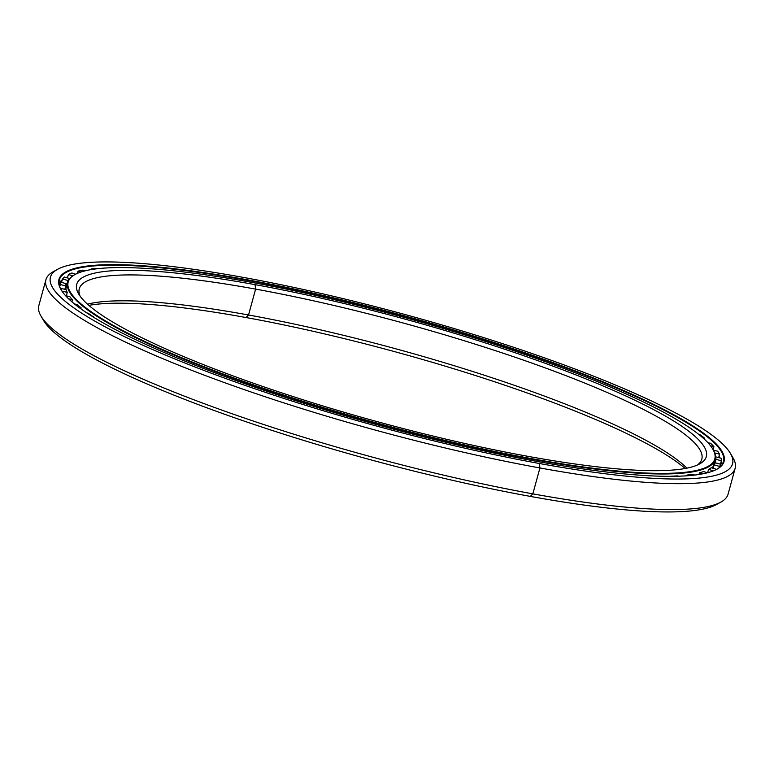 <?xml version="1.0" encoding="UTF-8"?>
<svg xmlns="http://www.w3.org/2000/svg" width="774" height="774" viewBox="0 0 774 774"><rect width="100%" height="100%" fill="white"/><g stroke="black" fill="none" stroke-linecap="round" stroke-linejoin="round"><path stroke-width="1.16" d="M66.874 295.978A335.635 54.615 -164.7 0 1 66.583 295.252A335.664 54.615 15.3 0 0 66.883 295.978A335.664 54.615 -164.7 0 1 66.583 295.252A335.635 54.615 15.3 0 0 66.874 295.978L66.574 295.262M248.541 314.989L246.035 317.534A326.396 53.116 -164.7 0 1 685.145 468.502A326.396 53.116 15.3 0 0 246.035 317.534L248.541 314.989A322.71 52.506 -164.7 0 1 686.886 468.164A322.71 52.506 15.3 0 0 248.541 314.989L255.613 289.108L248.541 314.989A322.71 52.506 15.3 0 0 87.53 304.201A322.71 52.506 -164.7 0 1 248.541 314.989M697.306 465.058A322.71 52.506 15.3 0 0 701.815 459.146A322.71 52.506 15.3 0 0 255.613 289.108A322.71 52.506 -164.7 0 1 578.981 380.769A322.71 52.506 -164.7 0 1 697.306 465.058M255.033 284.629L255.613 289.108L255.033 284.629A326.396 53.116 -164.7 0 1 675.567 422.169A326.396 53.116 -164.7 0 1 527.965 456.341A326.396 53.116 15.3 0 0 699.706 463.878A326.396 53.116 15.3 0 0 586.344 379.037A326.396 53.116 15.3 0 0 255.033 284.629A326.396 53.116 15.3 0 0 78.677 293.985A326.396 53.116 15.3 0 0 527.965 456.341A326.396 53.116 -164.7 0 1 107.441 318.801A326.396 53.116 -164.7 0 1 255.033 284.629M74.981 274.567L74.43 274.876A335.664 54.615 15.3 0 0 191.004 362.126A335.664 54.615 15.3 0 0 531.719 459.214L531.651 458.653A335.2 54.548 -164.7 0 1 191.401 361.7A335.2 54.548 -164.7 0 1 74.981 274.567A335.2 54.548 -164.7 0 1 251.357 282.307A335.2 54.548 -164.7 0 1 712.767 449.046A335.2 54.548 -164.7 0 1 531.651 458.653L531.719 459.214A335.664 54.615 -164.7 0 1 67.619 282.346A335.664 54.615 -164.7 0 1 74.71 274.722M67.619 282.346L65.984 288.315A335.664 54.615 15.3 0 0 65.732 289.602A335.664 54.615 -164.7 0 1 67.319 285.471M531.399 460.395L531.719 459.214L531.399 460.395M713.812 462.33A335.664 54.615 -164.7 0 1 712.351 468.038A335.664 54.615 15.3 0 0 713.512 465.464L712.361 468.038M712.931 449.317A335.664 54.615 -164.7 0 1 715.147 459.495A335.664 54.615 -164.7 0 1 531.719 459.214A335.664 54.615 15.3 0 0 713.086 449.588L712.767 449.046M251.357 282.307A335.2 54.548 15.3 0 0 99.778 317.408A335.2 54.548 15.3 0 0 531.651 458.653A335.2 54.548 15.3 0 0 683.229 423.562A335.2 54.548 15.3 0 0 251.357 282.307M80.148 296.219A322.71 52.506 -164.7 0 1 255.613 289.108A322.71 52.506 15.3 0 0 79.267 288.837A322.71 52.506 15.3 0 0 80.148 296.219M88.855 305.372A326.396 53.116 -164.7 0 1 246.035 317.534A326.396 53.116 15.3 0 0 88.855 305.372M721.765 462.146A344.353 56.038 15.3 0 0 721.349 460.869A344.333 56.028 -164.7 0 1 722.181 464.623A344.333 56.028 15.3 0 0 721.349 460.859A344.353 56.038 -164.7 0 1 721.765 462.146M719.946 457.927A344.353 56.038 15.3 0 0 718.998 456.379A344.333 56.028 -164.7 0 1 719.965 457.937A344.333 56.028 15.3 0 0 718.998 456.36A344.353 56.038 -164.7 0 1 719.946 457.927L718.998 456.389M714.054 450.352A344.353 56.038 15.3 0 0 713.328 449.607A344.333 56.028 -164.7 0 1 714.092 450.362A344.333 56.028 15.3 0 0 713.338 449.578A344.353 56.038 -164.7 0 1 714.054 450.352L713.328 449.607L714.054 450.352M67.648 276.908A344.333 56.028 15.3 0 0 66.187 277.547A344.333 56.028 -164.7 0 1 67.648 276.908M58.95 283.187L62.259 279.859A344.333 56.028 15.3 0 0 58.95 283.187A344.333 56.028 -164.7 0 1 62.259 279.849A344.353 56.038 -164.7 0 0 60.566 281.262M66.216 277.556A344.353 56.038 -164.7 0 1 67.638 276.928L66.216 277.556M247.419 280.343L247.09 281.543L247.419 280.343A344.333 56.028 -164.7 0 1 596.406 379.734A344.333 56.028 -164.7 0 1 716.792 469.296A344.333 56.028 15.3 0 0 723.506 461.778A344.333 56.028 15.3 0 0 247.419 280.343L247.341 279.791L247.419 280.343A344.333 56.028 15.3 0 0 59.259 280.062A344.333 56.028 15.3 0 0 61.204 289.94A344.333 56.028 -164.7 0 1 247.419 280.343M535.656 461.178A344.788 56.105 15.3 0 0 717.072 469.141A344.788 56.105 15.3 0 0 597.325 379.521A344.788 56.105 15.3 0 0 247.341 279.791A344.788 56.105 -164.7 0 1 691.569 425.081A344.788 56.105 -164.7 0 1 535.656 461.178A344.788 56.105 -164.7 0 1 91.429 315.889A344.788 56.105 -164.7 0 1 247.341 279.791A344.788 56.105 15.3 0 0 61.04 289.669A344.788 56.105 15.3 0 0 535.656 461.178M57.615 269.304L53.164 271.761A357.288 58.137 15.3 0 0 177.256 364.622A357.288 58.137 15.3 0 0 539.923 467.97L539.343 463.491A353.592 57.537 -164.7 0 1 180.419 361.216A353.592 57.537 -164.7 0 1 57.615 269.304A353.592 57.537 -164.7 0 1 243.665 277.469A353.592 57.537 -164.7 0 1 730.395 453.351A353.592 57.537 -164.7 0 1 539.343 463.491L539.923 467.97A357.288 58.137 -164.7 0 1 45.918 279.714A357.288 58.137 -164.7 0 1 55.554 270.571M45.918 279.714L38.835 305.604A357.288 58.137 15.3 0 0 532.841 493.86L539.923 467.97L532.841 493.86A357.288 58.137 -164.7 0 1 41.032 316.14L43.605 320.513A353.592 57.537 15.3 0 0 530.335 496.395L532.841 493.86L530.335 496.395A353.592 57.537 -164.7 0 1 42.483 318.375M718.446 503.294A353.592 57.537 -164.7 0 1 530.335 496.395A353.592 57.537 15.3 0 0 716.385 504.571L720.836 502.113A357.288 58.137 -164.7 0 1 532.841 493.86A357.288 58.137 15.3 0 0 728.082 494.151L735.165 468.27A357.288 58.137 -164.7 0 1 539.923 467.97A357.288 58.137 15.3 0 0 732.968 457.734L730.395 453.351M731.517 455.499A357.288 58.137 -164.7 0 1 735.165 468.27M243.665 277.469A353.592 57.537 15.3 0 0 83.766 314.496A353.592 57.537 15.3 0 0 539.343 463.491A353.592 57.537 15.3 0 0 699.232 426.474A353.592 57.537 15.3 0 0 243.665 277.469M61.62 290.598A342.35 55.709 -164.7 0 1 60.759 288.296L60.604 288.818L60.759 288.296A342.35 55.709 15.3 0 0 61.62 290.598M59.714 286.767L60.304 284.513A342.35 55.709 -164.7 0 1 60.614 282.607A342.35 55.709 -164.7 0 1 60.749 282.152A342.35 55.709 15.3 0 0 60.304 284.513L59.714 286.767M61.504 282.365L62.52 278.979A342.35 55.709 -164.7 0 1 64.474 277.034A342.35 55.709 15.3 0 0 62.52 278.979L61.504 282.365M67.309 277.885L68.46 274.499A342.35 55.709 -164.7 0 1 71.905 273.009A342.35 55.709 15.3 0 0 68.46 274.499L67.309 277.885M77.158 273.483L78.058 271.142A342.35 55.709 -164.7 0 1 82.944 270.107A342.35 55.709 15.3 0 0 78.058 271.142L77.158 273.483M90.887 269.652L91.187 268.936A342.35 55.709 -164.7 0 1 97.466 268.375A342.35 55.709 15.3 0 0 91.187 268.936L90.887 269.652M671.01 476.339L671.077 476.194A336.719 54.79 15.3 0 0 677.743 475.884L678.643 476.204L677.743 475.884A336.719 54.79 -164.7 0 1 671.077 476.194L671.01 476.339M686.693 475.807L687.002 475.062A336.719 54.79 15.3 0 0 692.372 474.298L694.684 475.062L692.372 474.298A336.719 54.79 -164.7 0 1 687.002 475.062L688.686 475.662L687.002 475.062L686.693 475.807M698.932 474.491L699.58 472.779A336.719 54.79 15.3 0 0 703.576 471.569L707.455 472.769L703.576 471.569A336.719 54.79 -164.7 0 1 699.58 472.779L702.753 473.823L699.58 472.779L698.932 474.491M707.513 472.75L708.655 469.363A336.719 54.79 15.3 0 0 711.248 467.709L716.598 469.402L711.248 467.709A336.719 54.79 -164.7 0 1 708.655 469.363L713.434 470.844L708.655 469.363L707.513 472.75M713.115 468.26L714.131 464.855A336.719 54.79 15.3 0 0 715.282 462.784L720.71 464.265L719.955 467.099L720.71 464.265L715.282 462.784A336.719 54.79 -164.7 0 1 714.131 464.855L719.51 466.412A342.35 55.709 15.3 0 0 720.71 464.265A342.35 55.709 -164.7 0 1 719.51 466.412L714.131 464.855L713.115 468.26M714.77 463.858L715.94 459.301A336.719 54.79 15.3 0 0 715.64 456.844L715.457 457.424L715.64 456.844L721.058 458.208L715.64 456.844A336.719 54.79 -164.7 0 1 715.94 459.301L721.368 460.772A342.35 55.709 15.3 0 0 721.058 458.208A342.35 55.709 -164.7 0 1 721.368 460.772L715.94 459.301L714.77 463.858M80.98 308.884L81.125 307.878L79.006 307.452L81.125 307.878L80.98 308.884M86.862 312.938L88.149 313.199A336.719 54.79 15.3 0 0 93.393 316.789L93.393 316.789A336.719 54.79 -164.7 0 1 88.149 313.199L86.862 312.938M69.186 279.182A336.719 54.79 15.3 0 0 67.938 280.498L66.303 285.954L67.938 280.498L62.52 278.979L67.938 280.498A336.719 54.79 -164.7 0 1 69.186 279.182M65.925 284.561L66.167 283.671A336.719 54.79 15.3 0 0 66.042 284.087A336.719 54.79 15.3 0 0 65.732 285.935L64.842 289.37L65.732 285.935L60.304 284.513L65.732 285.935A336.719 54.79 -164.7 0 1 66.167 283.671L60.749 282.152L66.167 283.671L65.925 284.561M66.196 289.718A336.719 54.79 15.3 0 0 67.222 292.369L66.448 295.871L67.222 292.369L61.93 291.082L67.222 292.369A336.719 54.79 -164.7 0 1 66.196 289.718L60.759 288.296L66.196 289.718M69.902 296.713A336.719 54.79 15.3 0 0 72.369 299.712L71.972 301.86L72.369 299.712L68.702 298.89L72.369 299.712A336.719 54.79 -164.7 0 1 69.902 296.713L65.548 295.658L69.902 296.713M77.245 304.569A336.719 54.79 15.3 0 0 81.125 307.878A336.719 54.79 -164.7 0 1 77.245 304.569L74.478 303.95L77.245 304.569M92.667 316.663L93.393 316.789L92.667 316.663M69.66 278.592L64.474 277.034L69.66 278.592M72.862 275.815L68.46 274.499L72.862 275.815M75.659 274.209L71.905 273.009L75.659 274.209M80.893 272.051L78.058 271.142L80.893 272.051M85.101 270.852L82.944 270.107L85.101 270.852M92.512 269.381L91.187 268.936L92.512 269.381M98.192 268.646L97.466 268.375L98.192 268.646M691.482 429.019L691.782 429.067A342.35 55.709 15.3 0 0 688.463 426.958A342.35 55.709 -164.7 0 1 691.782 429.067L691.482 429.019M698.729 434.378L699.841 434.591L698.729 434.378M702.86 437.823L704.601 438.2A342.35 55.709 15.3 0 0 699.841 434.591A342.35 55.709 -164.7 0 1 704.601 438.2L702.86 437.823M707.929 442.728L710.571 443.289L707.929 442.728M704.456 439.264L704.601 438.2L704.456 439.264M710.561 445.814L713.88 446.588A342.35 55.709 15.3 0 0 710.571 443.289A342.35 55.709 -164.7 0 1 713.88 446.588L710.561 445.814M713.444 450.207L717.662 451.194L713.444 450.207M713.27 449.907L713.88 446.588L713.27 449.907M714.683 452.925L719.481 454.144A342.35 55.709 15.3 0 0 717.662 451.194A342.35 55.709 -164.7 0 1 719.481 454.144L714.683 452.925M718.727 457.618L719.481 454.144L718.727 457.618M720.488 464.197L721.368 460.772L720.488 464.197M719.104 467.786L719.51 466.412L719.104 467.786M716.105 469.654A342.35 55.709 15.3 0 0 716.627 469.276A342.35 55.709 -164.7 0 1 716.105 469.654M65.984 288.315L65.732 289.602M715.147 459.495L713.512 465.464M721.339 460.878L722.181 464.632M59.579 286.37L60.614 282.607M720.284 465.851L720.875 466.229M714.179 464.777L713.667 464.893M718.833 457.105L718.998 457.695M60.275 283.835L59.027 283.981M65.771 285.519L66.564 286.187"/></g></svg>
